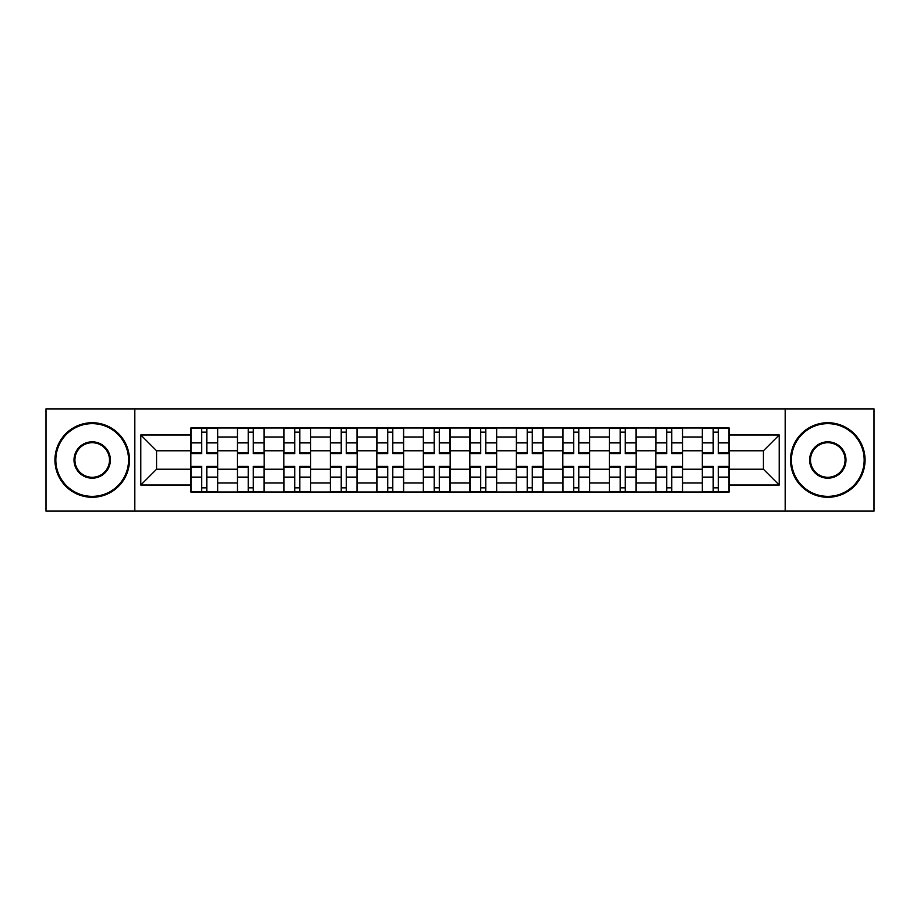 <?xml version="1.0" encoding="UTF-8"?>
<svg xmlns="http://www.w3.org/2000/svg" width="920" height="920" viewBox="0 0 920 920"><rect width="100%" height="100%" fill="white"/><g stroke="black" fill="none" stroke-linecap="round" stroke-linejoin="round"><path stroke-width="1.38" d="M785.174 511.117L874 511.117L874 408.882L46 408.882L46 511.117L785.174 511.117L785.174 408.882M237.348 492.039L237.348 437.046L217.683 437.046L217.683 492.039M217.683 437.046L217.683 427.961M237.348 437.046L237.348 427.961M264.178 427.961L264.178 492.039M283.854 492.039L283.854 427.961M310.672 427.961L310.672 492.039M330.349 492.039L330.349 427.961M357.167 427.961L357.167 492.039M376.843 492.039L376.843 427.961M403.673 427.961L403.673 492.039M423.338 492.039L423.338 427.961M450.167 427.961L450.167 492.039M469.832 492.039L469.832 427.961M496.662 427.961L496.662 492.039M516.327 492.039L516.327 427.961M543.156 427.961L543.156 492.039M562.833 492.039L562.833 427.961M589.651 427.961L589.651 492.039M609.327 492.039L609.327 427.961M636.145 427.961L636.145 492.039M655.822 492.039L655.822 427.961M682.651 427.961L682.651 492.039M702.317 492.039L702.317 427.961M702.317 469.234L682.651 469.234M655.822 469.234L636.145 469.234M609.327 469.234L589.651 469.234M562.833 469.234L543.156 469.234M516.327 469.234L496.662 469.234M469.832 469.234L450.167 469.234M423.338 469.234L403.673 469.234M376.843 469.234L357.167 469.234M330.349 469.234L310.672 469.234M283.854 469.234L264.178 469.234M237.348 469.234L217.683 469.234M702.317 450.765L682.651 450.765M655.822 450.765L636.145 450.765M609.327 450.765L589.651 450.765M562.833 450.765L543.156 450.765M516.327 450.765L496.662 450.765M469.832 450.765L450.167 450.765M423.338 450.765L403.673 450.765M376.843 450.765L357.167 450.765M330.349 450.765L310.672 450.765M283.854 450.765L264.178 450.765M237.348 450.765L217.683 450.765M156.584 469.234L190.854 469.234L190.854 450.765L156.584 450.765L156.584 469.234L140.783 485.035L140.783 434.964L190.854 434.964L190.854 450.765M729.146 450.765L729.146 469.234L763.416 469.234L763.416 450.765L729.146 450.765L729.146 427.961L190.854 427.961L190.854 434.964M729.146 434.964L779.217 434.964L779.217 485.035L729.146 485.035L729.146 469.234M190.854 469.234L190.854 492.039L729.146 492.039L729.146 485.035M190.854 485.035L140.783 485.035M134.826 511.117L134.826 408.882M206.804 487.565L201.733 487.565M201.733 432.434L206.804 432.434M253.299 487.565L248.227 487.565M248.227 432.434L253.299 432.434M299.793 487.565L294.733 487.565M294.733 432.434L299.793 432.434M346.288 487.565L341.228 487.565M341.228 432.434L346.288 432.434M392.794 487.565L387.722 487.565M387.722 432.434L392.794 432.434M439.288 487.565L434.217 487.565M434.217 432.434L439.288 432.434M485.783 487.565L480.711 487.565M480.711 432.434L485.783 432.434M532.278 487.565L527.206 487.565M527.206 432.434L532.278 432.434M578.772 487.565L573.712 487.565M573.712 432.434L578.772 432.434M625.266 487.565L620.206 487.565M620.206 432.434L625.266 432.434M671.772 487.565L666.701 487.565M666.701 432.434L671.772 432.434M718.267 487.565L713.195 487.565M713.195 432.434L718.267 432.434M140.783 434.964L156.584 450.765M763.416 469.234L779.217 485.035M763.416 450.765L779.217 434.964M206.804 452.962L217.534 452.962L217.534 453.594L206.804 453.594L206.804 428.26L217.534 428.26L211.565 428.26M217.534 452.962L217.534 428.26M201.733 432.135L206.804 432.135M196.96 428.26L191.004 428.26L191.004 453.594L201.733 453.594L201.733 428.26L197.409 428.26M191.004 428.26L211.128 428.26M201.733 467.038L191.004 467.038L191.004 466.405L201.733 466.405L201.733 491.74L191.004 491.74L196.96 491.74M191.004 467.038L191.004 491.74M206.804 487.864L201.733 487.864M211.565 491.74L217.534 491.74L217.534 466.405L206.804 466.405L206.804 491.74L211.128 491.74M217.534 491.74L197.409 491.74M253.299 452.962L264.029 452.962L264.029 453.594L253.299 453.594L253.299 428.26L264.029 428.26L258.071 428.26M264.029 452.962L264.029 428.26M248.227 432.135L253.299 432.135M243.466 428.26L237.498 428.26L237.498 453.594L248.227 453.594L248.227 428.26L243.915 428.26M237.498 428.26L257.623 428.26M299.793 452.962L310.523 452.962L310.523 453.594L299.793 453.594L299.793 428.26L310.523 428.26L304.566 428.26M310.523 452.962L310.523 428.26M294.733 432.135L299.793 432.135M289.961 428.26L283.992 428.26L283.992 453.594L294.733 453.594L294.733 428.26L290.409 428.26M283.992 428.26L304.117 428.26M248.227 467.038L237.498 467.038L237.498 466.405L248.227 466.405L248.227 491.74L237.498 491.74L243.466 491.74M237.498 467.038L237.498 491.74M253.299 487.864L248.227 487.864M258.071 491.74L264.029 491.74L264.029 466.405L253.299 466.405L253.299 491.74L257.623 491.74M264.029 491.74L243.915 491.74M294.733 467.038L283.992 467.038L283.992 466.405L294.733 466.405L294.733 491.74L283.992 491.74L289.961 491.74M283.992 467.038L283.992 491.74M299.793 487.864L294.733 487.864M304.566 491.74L310.523 491.74L310.523 466.405L299.793 466.405L299.793 491.74L304.117 491.74M310.523 491.74L290.409 491.74M92.195 496.363A36.363 36.363 0 0 0 128.559 460A36.363 36.363 0 0 0 92.195 423.637A36.363 36.363 0 0 0 55.832 460A36.363 36.363 0 0 0 92.195 496.363M92.195 422.74A37.26 37.26 0 0 1 129.455 460A37.26 37.26 0 0 1 92.195 497.26A37.26 37.26 0 0 1 54.947 460A37.26 37.26 0 0 1 92.195 422.74M92.195 478.181A18.181 18.181 0 0 1 74.014 460A18.181 18.181 0 0 1 92.195 441.818A18.181 18.181 0 0 1 110.377 460A18.181 18.181 0 0 1 92.195 478.181M92.195 442.716A17.284 17.284 0 0 0 74.911 460A17.284 17.284 0 0 0 92.195 477.284A17.284 17.284 0 0 0 109.491 460A17.284 17.284 0 0 0 92.195 442.716M827.804 496.363A36.363 36.363 0 0 0 864.168 460A36.363 36.363 0 0 0 827.804 423.637A36.363 36.363 0 0 0 791.442 460A36.363 36.363 0 0 0 827.804 496.363M827.804 422.74A37.26 37.26 0 0 1 865.053 460A37.26 37.26 0 0 1 827.804 497.26A37.26 37.26 0 0 1 790.544 460A37.26 37.26 0 0 1 827.804 422.74M827.804 478.181A18.181 18.181 0 0 1 809.623 460A18.181 18.181 0 0 1 827.804 441.818A18.181 18.181 0 0 1 845.986 460A18.181 18.181 0 0 1 827.804 478.181M827.804 442.716A17.284 17.284 0 0 0 810.508 460A17.284 17.284 0 0 0 827.804 477.284A17.284 17.284 0 0 0 845.089 460A17.284 17.284 0 0 0 827.804 442.716M346.288 452.962L357.017 452.962L357.017 453.594L346.288 453.594L346.288 428.26L357.017 428.26L351.06 428.26M357.017 452.962L357.017 428.26M341.228 432.135L346.288 432.135M336.455 428.26L330.498 428.26L330.498 453.594L341.228 453.594L341.228 428.26L336.904 428.26M330.498 428.26L350.612 428.26M392.794 452.962L403.523 452.962L403.523 453.594L392.794 453.594L392.794 428.26L403.523 428.26L397.555 428.26M403.523 452.962L403.523 428.26M387.722 432.135L392.794 432.135M382.95 428.26L376.993 428.26L376.993 453.594L387.722 453.594L387.722 428.26L383.398 428.26M376.993 428.26L397.106 428.26M439.288 452.962L450.018 452.962L450.018 453.594L439.288 453.594L439.288 428.26L450.018 428.26L444.049 428.26M450.018 452.962L450.018 428.26M434.217 432.135L439.288 432.135M429.444 428.26L423.487 428.26L423.487 453.594L434.217 453.594L434.217 428.26L429.893 428.26M423.487 428.26L443.612 428.26M341.228 467.038L330.498 467.038L330.498 466.405L341.228 466.405L341.228 491.74L330.498 491.74L336.455 491.74M330.498 467.038L330.498 491.74M346.288 487.864L341.228 487.864M351.06 491.74L357.017 491.74L357.017 466.405L346.288 466.405L346.288 491.74L350.612 491.74M357.017 491.74L336.904 491.74M387.722 467.038L376.993 467.038L376.993 466.405L387.722 466.405L387.722 491.74L376.993 491.74L382.95 491.74M376.993 467.038L376.993 491.74M392.794 487.864L387.722 487.864M397.555 491.74L403.523 491.74L403.523 466.405L392.794 466.405L392.794 491.74L397.106 491.74M403.523 491.74L383.398 491.74M434.217 467.038L423.487 467.038L423.487 466.405L434.217 466.405L434.217 491.74L423.487 491.74L429.444 491.74M423.487 467.038L423.487 491.74M439.288 487.864L434.217 487.864M444.049 491.74L450.018 491.74L450.018 466.405L439.288 466.405L439.288 491.74L443.612 491.74M450.018 491.74L429.893 491.74M485.783 452.962L496.512 452.962L496.512 453.594L485.783 453.594L485.783 428.26L496.512 428.26L490.555 428.26M496.512 452.962L496.512 428.26M480.711 432.135L485.783 432.135M475.95 428.26L469.982 428.26L469.982 453.594L480.711 453.594L480.711 428.26L476.387 428.26M469.982 428.26L490.107 428.26M480.711 467.038L469.982 467.038L469.982 466.405L480.711 466.405L480.711 491.74L469.982 491.74L475.95 491.74M469.982 467.038L469.982 491.74M485.783 487.864L480.711 487.864M490.555 491.74L496.512 491.74L496.512 466.405L485.783 466.405L485.783 491.74L490.107 491.74M496.512 491.74L476.387 491.74M532.278 452.962L543.007 452.962L543.007 453.594L532.278 453.594L532.278 428.26L543.007 428.26L537.05 428.26M543.007 452.962L543.007 428.26M527.206 432.135L532.278 432.135M522.445 428.26L516.476 428.26L516.476 453.594L527.206 453.594L527.206 428.26L522.893 428.26M516.476 428.26L536.601 428.26M527.206 467.038L516.476 467.038L516.476 466.405L527.206 466.405L527.206 491.74L516.476 491.74L522.445 491.74M516.476 467.038L516.476 491.74M532.278 487.864L527.206 487.864M537.05 491.74L543.007 491.74L543.007 466.405L532.278 466.405L532.278 491.74L536.601 491.74M543.007 491.74L522.893 491.74M578.772 452.962L589.501 452.962L589.501 453.594L578.772 453.594L578.772 428.26L589.501 428.26L583.544 428.26M589.501 452.962L589.501 428.26M573.712 432.135L578.772 432.135M568.939 428.26L562.982 428.26L562.982 453.594L573.712 453.594L573.712 428.26L569.388 428.26M562.982 428.26L583.096 428.26M573.712 467.038L562.982 467.038L562.982 466.405L573.712 466.405L573.712 491.74L562.982 491.74L568.939 491.74M562.982 467.038L562.982 491.74M578.772 487.864L573.712 487.864M583.544 491.74L589.501 491.74L589.501 466.405L578.772 466.405L578.772 491.74L583.096 491.74M589.501 491.74L569.388 491.74M625.266 452.962L636.007 452.962L636.007 453.594L625.266 453.594L625.266 428.26L636.007 428.26L630.039 428.26M636.007 452.962L636.007 428.26M620.206 432.135L625.266 432.135M615.434 428.26L609.477 428.26L609.477 453.594L620.206 453.594L620.206 428.26L615.882 428.26M609.477 428.26L629.591 428.26M620.206 467.038L609.477 467.038L609.477 466.405L620.206 466.405L620.206 491.74L609.477 491.74L615.434 491.74M609.477 467.038L609.477 491.74M625.266 487.864L620.206 487.864M630.039 491.74L636.007 491.74L636.007 466.405L625.266 466.405L625.266 491.74L629.591 491.74M636.007 491.74L615.882 491.74M671.772 452.962L682.502 452.962L682.502 453.594L671.772 453.594L671.772 428.26L682.502 428.26L676.533 428.26M682.502 452.962L682.502 428.26M666.701 432.135L671.772 432.135M661.928 428.26L655.971 428.26L655.971 453.594L666.701 453.594L666.701 428.26L662.377 428.26M655.971 428.26L676.085 428.26M666.701 467.038L655.971 467.038L655.971 466.405L666.701 466.405L666.701 491.74L655.971 491.74L661.928 491.74M655.971 467.038L655.971 491.74M671.772 487.864L666.701 487.864M676.533 491.74L682.502 491.74L682.502 466.405L671.772 466.405L671.772 491.74L676.085 491.74M682.502 491.74L662.377 491.74M718.267 452.962L728.996 452.962L728.996 453.594L718.267 453.594L718.267 428.26L728.996 428.26L723.039 428.26M728.996 452.962L728.996 428.26M713.195 432.135L718.267 432.135M708.434 428.26L702.466 428.26L702.466 453.594L713.195 453.594L713.195 428.26L708.871 428.26M702.466 428.26L722.591 428.26M713.195 467.038L702.466 467.038L702.466 466.405L713.195 466.405L713.195 491.74L702.466 491.74L708.434 491.74M702.466 467.038L702.466 491.74M718.267 487.864L713.195 487.864M723.039 491.74L728.996 491.74L728.996 466.405L718.267 466.405L718.267 491.74L722.591 491.74M728.996 491.74L708.871 491.74M655.822 437.046L636.145 437.046M609.327 437.046L589.651 437.046M562.833 437.046L543.156 437.046M516.327 437.046L496.662 437.046M469.832 437.046L450.167 437.046M423.338 437.046L403.673 437.046M376.843 437.046L357.167 437.046M330.349 437.046L310.672 437.046M283.854 437.046L264.178 437.046M702.317 437.046L682.651 437.046M655.822 482.954L636.145 482.954M609.327 482.954L589.651 482.954M562.833 482.954L543.156 482.954M516.327 482.954L496.662 482.954M469.832 482.954L450.167 482.954M423.338 482.954L403.673 482.954M376.843 482.954L357.167 482.954M330.349 482.954L310.672 482.954M283.854 482.954L264.178 482.954M237.348 482.954L217.683 482.954M702.317 482.954L682.651 482.954M206.804 442.899L217.534 442.899M191.004 452.962L201.733 452.962M191.004 442.899L201.733 442.899M201.733 477.1L191.004 477.1M217.534 467.038L206.804 467.038M217.534 477.1L206.804 477.1M253.299 442.899L264.029 442.899M237.498 452.962L248.227 452.962M237.498 442.899L248.227 442.899M299.793 442.899L310.523 442.899M283.992 452.962L294.733 452.962M283.992 442.899L294.733 442.899M248.227 477.1L237.498 477.1M264.029 467.038L253.299 467.038M264.029 477.1L253.299 477.1M294.733 477.1L283.992 477.1M310.523 467.038L299.793 467.038M310.523 477.1L299.793 477.1M346.288 442.899L357.017 442.899M330.498 452.962L341.228 452.962M330.498 442.899L341.228 442.899M392.794 442.899L403.523 442.899M376.993 452.962L387.722 452.962M376.993 442.899L387.722 442.899M439.288 442.899L450.018 442.899M423.487 452.962L434.217 452.962M423.487 442.899L434.217 442.899M341.228 477.1L330.498 477.1M357.017 467.038L346.288 467.038M357.017 477.1L346.288 477.1M387.722 477.1L376.993 477.1M403.523 467.038L392.794 467.038M403.523 477.1L392.794 477.1M434.217 477.1L423.487 477.1M450.018 467.038L439.288 467.038M450.018 477.1L439.288 477.1M485.783 442.899L496.512 442.899M469.982 452.962L480.711 452.962M469.982 442.899L480.711 442.899M480.711 477.1L469.982 477.1M496.512 467.038L485.783 467.038M496.512 477.1L485.783 477.1M532.278 442.899L543.007 442.899M516.476 452.962L527.206 452.962M516.476 442.899L527.206 442.899M527.206 477.1L516.476 477.1M543.007 467.038L532.278 467.038M543.007 477.1L532.278 477.1M578.772 442.899L589.501 442.899M562.982 452.962L573.712 452.962M562.982 442.899L573.712 442.899M573.712 477.1L562.982 477.1M589.501 467.038L578.772 467.038M589.501 477.1L578.772 477.1M625.266 442.899L636.007 442.899M609.477 452.962L620.206 452.962M609.477 442.899L620.206 442.899M620.206 477.1L609.477 477.1M636.007 467.038L625.266 467.038M636.007 477.1L625.266 477.1M671.772 442.899L682.502 442.899M655.971 452.962L666.701 452.962M655.971 442.899L666.701 442.899M666.701 477.1L655.971 477.1M682.502 467.038L671.772 467.038M682.502 477.1L671.772 477.1M718.267 442.899L728.996 442.899M702.466 452.962L713.195 452.962M702.466 442.899L713.195 442.899M713.195 477.1L702.466 477.1M728.996 467.038L718.267 467.038M728.996 477.1L718.267 477.1"/></g></svg>
